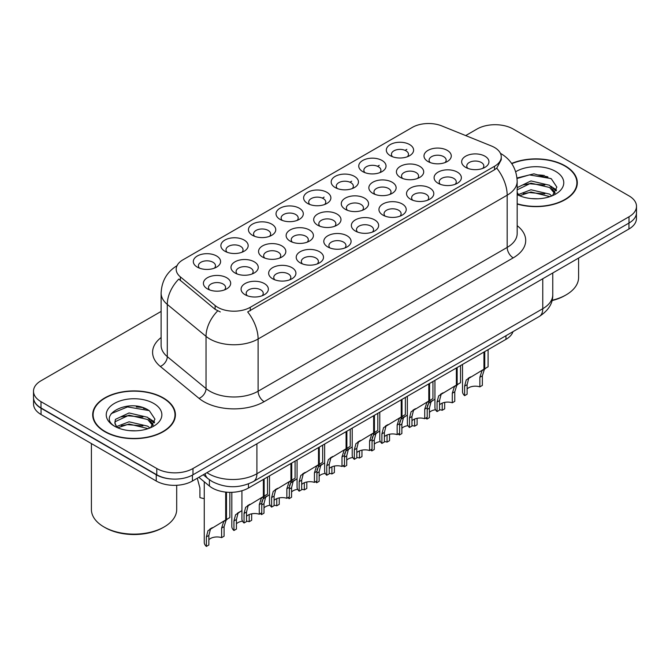 <?xml version="1.0" encoding="UTF-8"?>
<svg xmlns="http://www.w3.org/2000/svg" width="670" height="670" viewBox="0 0 670 670"><rect width="100%" height="100%" fill="white"/><g stroke="black" fill="none" stroke-linecap="round" stroke-linejoin="round"><path stroke-width="1" d="M390.317 155.7L390.317 155.7A13.643 7.881 180 0 1 390.317 144.553A13.643 7.881 180 0 1 409.613 144.553A13.643 7.881 180 0 1 409.613 155.7A13.643 7.881 180 0 1 390.317 155.7M407.377 156.738A8.526 4.925 0 0 0 408.491 154.301A8.526 4.925 0 0 0 405.995 150.825A8.526 4.925 0 0 0 396.699 149.753A8.526 4.925 0 0 0 391.439 154.301A8.526 4.925 0 0 0 392.553 156.738M307.597 203.454L307.597 203.454A13.643 7.881 180 0 1 307.597 192.315A13.643 7.881 180 0 1 326.893 192.315A13.643 7.881 180 0 1 326.893 203.454A13.643 7.881 180 0 1 307.597 203.454M324.657 204.501A8.526 4.925 0 0 0 325.771 202.064A8.526 4.925 0 0 0 323.275 198.58A8.526 4.925 0 0 0 313.979 197.516A8.526 4.925 0 0 0 308.719 202.064A8.526 4.925 0 0 0 309.833 204.501M280.026 219.375A13.643 7.881 180 0 1 280.018 219.375A13.643 7.881 180 0 1 280.026 208.228A13.643 7.881 180 0 1 299.322 208.236A13.643 7.881 180 0 1 299.322 219.375A13.643 7.881 180 0 1 280.026 219.375M297.086 220.422A8.526 4.925 0 0 0 298.2 217.984A8.526 4.925 0 0 0 295.704 214.501A8.526 4.925 0 0 0 286.408 213.429A8.526 4.925 0 0 0 281.14 217.984A8.526 4.925 0 0 0 282.263 220.422M252.448 235.296L252.448 235.296A13.643 7.881 180 0 1 252.448 224.148A13.643 7.881 180 0 1 271.752 224.148A13.643 7.881 180 0 1 271.752 235.296A13.643 7.881 180 0 1 252.448 235.296M269.507 236.334A8.526 4.925 0 0 0 270.63 233.897A8.526 4.925 0 0 0 268.126 230.421A8.526 4.925 0 0 0 258.838 229.349A8.526 4.925 0 0 0 253.57 233.897A8.526 4.925 0 0 0 254.684 236.334M335.168 187.533L335.168 187.533A13.643 7.881 180 0 1 335.168 176.394A13.643 7.881 180 0 1 354.472 176.394A13.643 7.881 180 0 1 354.472 187.533A13.643 7.881 180 0 1 335.168 187.533M352.227 188.58A8.526 4.925 0 0 0 353.35 186.143A8.526 4.925 0 0 0 350.846 182.659A8.526 4.925 0 0 0 341.558 181.595A8.526 4.925 0 0 0 336.29 186.143A8.526 4.925 0 0 0 337.404 188.58M362.738 171.612L362.738 171.612A13.643 7.881 180 0 1 362.738 160.473A13.643 7.881 180 0 1 382.042 160.473A13.643 7.881 180 0 1 382.042 171.612A13.643 7.881 180 0 1 362.738 171.612M379.806 172.659A8.526 4.925 0 0 0 380.92 170.222A8.526 4.925 0 0 0 378.424 166.738A8.526 4.925 0 0 0 369.128 165.674A8.526 4.925 0 0 0 363.86 170.222A8.526 4.925 0 0 0 364.983 172.659M224.877 251.216L224.877 251.216A13.643 7.881 180 0 1 224.877 240.069A13.643 7.881 180 0 1 244.173 240.069A13.643 7.881 180 0 1 244.173 251.216A13.643 7.881 180 0 1 224.877 251.216M241.937 252.255A8.526 4.925 0 0 0 243.051 249.818A8.526 4.925 0 0 0 240.555 246.334A8.526 4.925 0 0 0 231.259 245.27A8.526 4.925 0 0 0 225.999 249.818A8.526 4.925 0 0 0 227.113 252.255M197.307 267.129L197.307 267.129A13.643 7.881 180 0 1 197.307 255.99A13.643 7.881 180 0 1 216.603 255.99A13.643 7.881 180 0 1 216.603 267.129A13.643 7.881 180 0 1 197.307 267.129M214.367 268.176A8.526 4.925 0 0 0 215.48 265.739A8.526 4.925 0 0 0 212.985 262.255A8.526 4.925 0 0 0 203.688 261.191A8.526 4.925 0 0 0 198.421 265.739A8.526 4.925 0 0 0 199.543 268.176M427.988 161.529L427.988 161.529A13.643 7.881 180 0 1 427.988 150.382A13.643 7.881 180 0 1 447.284 150.382A13.643 7.881 180 0 1 447.284 161.529A13.643 7.881 180 0 1 427.988 161.529M445.048 162.567A8.526 4.925 0 0 0 446.161 160.13A8.526 4.925 0 0 0 443.666 156.654A8.526 4.925 0 0 0 434.369 155.582A8.526 4.925 0 0 0 429.102 160.13A8.526 4.925 0 0 0 430.224 162.567M400.409 177.441L400.409 177.441A13.643 7.881 180 0 1 400.409 166.302A13.643 7.881 180 0 1 419.713 166.302A13.643 7.881 180 0 1 419.713 177.441A13.643 7.881 180 0 1 400.409 177.441M417.469 178.488A8.526 4.925 0 0 0 418.591 176.051A8.526 4.925 0 0 0 416.095 172.567A8.526 4.925 0 0 0 406.799 171.503A8.526 4.925 0 0 0 401.531 176.051A8.526 4.925 0 0 0 402.653 178.488M317.689 225.204L317.689 225.204A13.643 7.881 180 0 1 317.689 214.057A13.643 7.881 180 0 1 336.993 214.057A13.643 7.881 180 0 1 336.993 225.204A13.643 7.881 180 0 1 317.689 225.204M334.749 226.251A8.526 4.925 0 0 0 335.871 223.814A8.526 4.925 0 0 0 333.375 220.329A8.526 4.925 0 0 0 324.079 219.258A8.526 4.925 0 0 0 318.811 223.814A8.526 4.925 0 0 0 319.933 226.251M372.838 193.362L372.838 193.362A13.643 7.881 180 0 1 372.838 182.223A13.643 7.881 180 0 1 392.134 182.223A13.643 7.881 180 0 1 392.134 193.362A13.643 7.881 180 0 1 372.838 193.362M389.898 194.409A8.526 4.925 0 0 0 391.012 191.972A8.526 4.925 0 0 0 388.516 188.488A8.526 4.925 0 0 0 379.22 187.424A8.526 4.925 0 0 0 373.96 191.972A8.526 4.925 0 0 0 375.074 194.409M345.268 209.283L345.268 209.283A13.643 7.881 180 0 1 345.268 198.144A13.643 7.881 180 0 1 364.564 198.144A13.643 7.881 180 0 1 364.564 209.283A13.643 7.881 180 0 1 345.268 209.283M362.328 210.33A8.526 4.925 0 0 0 363.442 207.893A8.526 4.925 0 0 0 360.946 204.409A8.526 4.925 0 0 0 351.649 203.345A8.526 4.925 0 0 0 346.382 207.893A8.526 4.925 0 0 0 347.504 210.33M234.969 272.958L234.969 272.958A13.643 7.881 180 0 1 234.969 261.819A13.643 7.881 180 0 1 254.273 261.819A13.643 7.881 180 0 1 254.273 272.958A13.643 7.881 180 0 1 234.969 272.958M252.029 274.005A8.526 4.925 0 0 0 253.151 271.568A8.526 4.925 0 0 0 250.655 268.084A8.526 4.925 0 0 0 241.359 267.02A8.526 4.925 0 0 0 236.091 271.568A8.526 4.925 0 0 0 237.214 274.005M262.548 257.037L262.548 257.037A13.643 7.881 180 0 1 262.548 245.898A13.643 7.881 180 0 1 281.844 245.898A13.643 7.881 180 0 1 281.844 257.037A13.643 7.881 180 0 1 262.548 257.037M279.608 258.084A8.526 4.925 0 0 0 280.722 255.647A8.526 4.925 0 0 0 278.226 252.163A8.526 4.925 0 0 0 268.93 251.099A8.526 4.925 0 0 0 263.662 255.647A8.526 4.925 0 0 0 264.784 258.084M290.118 241.125L290.118 241.125A13.643 7.881 180 0 1 290.118 229.978A13.643 7.881 180 0 1 309.414 229.978A13.643 7.881 180 0 1 309.414 241.125A13.643 7.881 180 0 1 290.118 241.125M307.178 242.163A8.526 4.925 0 0 0 308.3 239.726A8.526 4.925 0 0 0 305.796 236.25A8.526 4.925 0 0 0 296.5 235.178A8.526 4.925 0 0 0 291.241 239.726A8.526 4.925 0 0 0 292.354 242.163M207.398 288.879L207.398 288.879A13.643 7.881 180 0 1 207.398 277.74A13.643 7.881 180 0 1 226.695 277.74A13.643 7.881 180 0 1 226.695 288.879A13.643 7.881 180 0 1 207.398 288.879M224.458 289.926A8.526 4.925 0 0 0 225.581 287.489A8.526 4.925 0 0 0 223.077 284.005A8.526 4.925 0 0 0 213.78 282.941A8.526 4.925 0 0 0 208.521 287.489A8.526 4.925 0 0 0 209.635 289.926M272.64 278.787L272.64 278.787A13.643 7.881 180 0 1 272.64 267.648A13.643 7.881 180 0 1 291.936 267.648A13.643 7.881 180 0 1 291.936 278.787A13.643 7.881 180 0 1 272.64 278.787M289.7 279.834A8.526 4.925 0 0 0 290.822 277.397A8.526 4.925 0 0 0 288.318 273.913A8.526 4.925 0 0 0 279.03 272.849A8.526 4.925 0 0 0 273.762 277.397A8.526 4.925 0 0 0 274.876 279.834M300.21 262.866L300.21 262.866A13.643 7.881 180 0 1 300.21 251.727A13.643 7.881 180 0 1 319.515 251.727A13.643 7.881 180 0 1 319.515 262.866A13.643 7.881 180 0 1 300.21 262.866M317.27 263.913A8.526 4.925 0 0 0 318.392 261.476A8.526 4.925 0 0 0 315.897 257.992A8.526 4.925 0 0 0 306.6 256.928A8.526 4.925 0 0 0 301.333 261.476A8.526 4.925 0 0 0 302.455 263.913M327.789 246.954L327.789 246.954A13.643 7.881 180 0 1 327.789 235.806A13.643 7.881 180 0 1 347.085 235.806A13.643 7.881 180 0 1 347.085 246.954A13.643 7.881 180 0 1 327.789 246.954M344.849 247.992A8.526 4.925 0 0 0 345.963 245.555A8.526 4.925 0 0 0 343.467 242.079A8.526 4.925 0 0 0 334.171 241.007A8.526 4.925 0 0 0 328.911 245.555A8.526 4.925 0 0 0 330.025 247.992M355.36 231.033L355.36 231.033A13.643 7.881 180 0 1 355.36 219.886A13.643 7.881 180 0 1 374.656 219.886A13.643 7.881 180 0 1 374.656 231.033A13.643 7.881 180 0 1 355.36 231.033M372.42 232.08A8.526 4.925 0 0 0 373.542 229.642A8.526 4.925 0 0 0 371.038 226.159A8.526 4.925 0 0 0 361.75 225.087A8.526 4.925 0 0 0 356.482 229.642A8.526 4.925 0 0 0 357.596 232.08M382.93 215.112L382.93 215.112A13.643 7.881 180 0 1 382.93 203.973A13.643 7.881 180 0 1 402.234 203.973A13.643 7.881 180 0 1 402.234 215.112A13.643 7.881 180 0 1 382.93 215.112M399.99 216.159A8.526 4.925 0 0 0 401.112 213.722A8.526 4.925 0 0 0 398.616 210.238A8.526 4.925 0 0 0 389.32 209.174A8.526 4.925 0 0 0 384.052 213.722A8.526 4.925 0 0 0 385.175 216.159M410.509 199.191L410.509 199.191A13.643 7.881 180 0 1 410.509 188.052A13.643 7.881 180 0 1 429.805 188.052A13.643 7.881 180 0 1 429.805 199.191A13.643 7.881 180 0 1 410.509 199.191M427.569 200.238A8.526 4.925 0 0 0 428.683 197.801A8.526 4.925 0 0 0 426.187 194.317A8.526 4.925 0 0 0 416.891 193.253A8.526 4.925 0 0 0 411.631 197.801A8.526 4.925 0 0 0 412.745 200.238M438.08 183.27L438.08 183.27A13.643 7.881 180 0 1 438.08 172.131A13.643 7.881 180 0 1 457.375 172.131A13.643 7.881 180 0 1 457.375 183.27A13.643 7.881 180 0 1 438.08 183.27M455.139 184.317A8.526 4.925 0 0 0 456.262 181.88A8.526 4.925 0 0 0 453.757 178.396A8.526 4.925 0 0 0 444.47 177.332A8.526 4.925 0 0 0 439.202 181.88A8.526 4.925 0 0 0 440.316 184.317M465.65 167.358L465.65 167.358A13.643 7.881 180 0 1 465.65 156.211A13.643 7.881 180 0 1 484.954 156.211A13.643 7.881 180 0 1 484.954 167.358A13.643 7.881 180 0 1 465.65 167.358M482.71 168.396A8.526 4.925 0 0 0 483.832 165.959A8.526 4.925 0 0 0 481.336 162.483A8.526 4.925 0 0 0 472.04 161.411A8.526 4.925 0 0 0 466.772 165.959A8.526 4.925 0 0 0 467.894 168.396M245.069 294.708L245.069 294.708A13.643 7.881 180 0 1 245.069 283.569A13.643 7.881 180 0 1 264.365 283.569A13.643 7.881 180 0 1 264.365 294.708A13.643 7.881 180 0 1 245.069 294.708M262.129 295.755A8.526 4.925 0 0 0 263.243 293.318A8.526 4.925 0 0 0 260.747 289.834A8.526 4.925 0 0 0 251.451 288.77A8.526 4.925 0 0 0 246.191 293.318A8.526 4.925 0 0 0 247.305 295.755M491.445 145.993A23.031 13.291 180 0 1 494.519 147.484A23.031 13.291 180 0 1 501.26 156.889A23.031 13.291 180 0 1 494.519 166.286L250.27 307.304A23.031 13.291 180 0 1 215.12 305.528L180.347 276.861A23.031 13.291 180 0 1 176.185 269.231A23.031 13.291 180 0 1 182.927 259.834L412.293 127.409A23.031 13.291 180 0 1 441.781 125.918L491.445 145.993M513.011 331.642A25.586 14.774 180 0 1 505.967 339.347L248.47 488.011A25.586 14.774 180 0 1 209.417 486.043L198.839 477.316M517.173 204.04A41.364 23.886 0 0 0 577.314 182.759A41.364 23.886 0 0 0 565.195 165.875A41.364 23.886 0 0 0 511.62 163.447M163.304 397.905A41.364 23.886 0 0 0 118.222 392.729A41.364 23.886 0 0 0 92.686 414.797A41.364 23.886 0 0 0 104.805 431.681A41.364 23.886 0 0 0 149.879 436.857A41.364 23.886 0 0 0 175.414 414.797A41.364 23.886 0 0 0 163.304 397.905M93.113 416.941A41.364 23.886 0 0 0 92.971 417.578M501.26 156.889L501.26 159.711L496.746 168.136L494.519 169.761L247.674 311.944A29.849 17.236 60 0 1 258.109 338.995A34.12 19.698 180 0 1 209.861 338.995A34.12 19.698 180 0 1 206.033 336.365L167.291 304.415A34.12 19.698 180 0 1 161.118 293.117L161.118 345.343A34.12 19.698 0 0 0 167.291 356.641L206.033 388.592A34.12 19.698 0 0 0 209.861 391.221A34.12 19.698 0 0 0 258.109 391.221L507.182 247.414A34.12 19.698 0 0 0 517.173 233.487L517.173 181.26A34.12 19.698 180 0 1 507.182 195.188A29.849 17.236 -120 0 0 496.746 168.136M161.118 311.424L40.996 380.778A25.586 14.774 0 0 0 33.5 391.221L33.5 397.486A25.586 14.774 0 0 0 40.996 407.938L156.788 474.787A25.586 14.774 0 0 0 192.977 474.787L629.004 223.043A25.586 14.774 0 0 0 636.5 212.599L636.5 206.335A25.586 14.774 0 0 0 629.004 195.883L513.212 129.034A25.586 14.774 0 0 0 477.023 129.034L465.683 135.583M220.288 311.944L215.12 309.322L178.798 279.08A29.849 19.966 129.5 0 0 167.291 304.415L167.291 356.641A8.526 5.703 -50.5 0 1 160.306 366.431A42.646 24.622 180 0 1 161.118 337.538M33.5 391.221A25.586 14.774 0 0 0 40.996 401.665L156.788 468.523A25.586 14.774 0 0 0 192.977 468.523L629.004 216.778A25.586 14.774 0 0 0 636.5 206.335M175.138 417.578A41.364 23.886 0 0 0 174.987 416.941M577.029 185.548A41.364 23.886 0 0 0 576.887 184.912M145.951 408.868A34.12 19.698 0 0 0 143.397 408.382M547.851 176.838A34.12 19.698 0 0 0 545.296 176.352M33.559 398.499L33.559 404.069A25.586 14.774 0 0 0 41.054 414.512L156.244 481.018A25.586 14.774 0 0 0 192.432 481.018L628.946 228.998A25.586 14.774 0 0 0 636.441 218.554L636.441 213.613M33.684 399.278A25.586 14.774 0 0 0 41.054 408.248L156.244 474.754A25.586 14.774 0 0 0 171.78 479.008M241.92 490.75L241.92 518.948A12.797 7.387 180 0 0 244.039 523.01L244.039 513.463L245.672 507.265L263.36 496.537L263.36 479.419M264.147 478.958L264.147 496.076L265.312 495.406L263.762 496.822L261.761 503.229L261.761 512.776L259.282 514.217L259.282 504.661L261.35 498.212L264.097 496.11M267.514 477.015L267.514 494.142L264.147 496.076M250.027 504.234L247.548 505.666L250.027 504.234L248.084 505.875L246.518 512.031L246.518 521.578L244.039 523.01M259.282 514.217A9.38 5.419 0 0 0 246.518 516.31M204.258 481.789L204.258 542.365A12.797 7.387 180 0 0 206.368 546.435L206.368 536.879L208.002 530.682L225.69 519.954L225.69 492.09M226.477 492.165L226.477 519.501L227.649 518.831L226.091 520.238L224.09 526.645L224.09 536.201L221.611 537.633L221.611 528.077L223.679 521.629L226.427 519.526M229.844 492.333L229.844 517.558L226.477 519.501M212.357 527.659L209.877 529.082L212.357 527.659L210.413 529.292L208.847 535.447L208.847 545.003L206.368 546.435M221.611 537.633A9.38 5.419 0 0 0 208.847 539.735M197.281 478.221L199.911 487.986L199.911 497.534A12.797 7.387 180 0 0 204.258 498.589M269.499 475.876L269.499 503.028A12.797 7.387 180 0 0 271.61 507.09L271.61 497.542L273.243 491.344L290.931 480.616L290.931 463.498M291.726 463.037L291.726 480.164L292.891 479.486L291.333 480.901L289.331 487.308L289.331 496.864L286.852 498.296L286.852 488.74L288.921 482.291L291.668 480.189M295.085 461.102L295.085 478.221L291.726 480.164M277.598 488.313L275.119 489.745L277.598 488.313L275.655 489.954L274.089 496.11L274.089 505.657L271.61 507.09M286.852 498.296A9.38 5.419 0 0 0 274.089 500.39M297.07 459.955L297.07 487.107A12.797 7.387 180 0 0 299.18 491.177L299.18 481.621L300.813 475.424L318.51 464.695L318.51 447.577M319.297 447.125L319.297 464.243L320.461 463.573L318.912 464.98L316.91 471.387L316.91 480.943L314.423 482.375L314.423 472.819L316.5 466.37L319.247 464.268M322.655 445.181L322.655 462.3L319.297 464.243M305.168 472.4L302.698 473.824L305.168 472.4L303.225 474.033L301.668 480.189L301.668 489.745L299.18 491.177M314.423 482.375A9.38 5.419 0 0 0 301.668 484.477M324.64 444.034L324.64 471.186A12.797 7.387 180 0 0 326.759 475.256L326.759 465.7L328.392 459.503L346.08 448.774L346.08 431.656M346.867 431.204L346.867 448.322L348.031 447.652L346.482 449.059L344.481 455.474L344.481 465.022L342.002 466.454L342.002 456.906L344.07 450.458L346.817 448.356M350.226 429.261L350.226 446.379L346.867 448.322M332.739 456.479L330.268 457.903L332.739 456.479L330.804 458.113L329.238 464.268L329.238 473.824L326.759 475.256M342.002 466.454A9.38 5.419 0 0 0 329.238 468.556M352.219 428.113L352.219 455.265A12.797 7.387 180 0 0 354.329 459.335L354.329 449.788L355.963 443.59L373.651 432.862L373.651 415.735M374.438 415.283L374.438 432.401L375.61 431.731L374.053 433.138L372.051 439.554L372.051 449.101L369.572 450.533L369.572 440.986L371.641 434.537L374.388 432.435M377.805 413.34L377.805 430.467L374.438 432.401M360.318 440.558L357.839 441.991L360.318 440.558L358.375 442.192L356.809 448.356L356.809 457.903L354.329 459.335M369.572 450.533A9.38 5.419 0 0 0 356.809 452.635M231.828 492.316L231.828 526.444A12.797 7.387 180 0 0 233.939 530.514L233.939 520.958L235.572 514.761L241.92 510.582M251.669 513.823L251.669 520.28L249.181 521.712L249.181 514.568M239.927 511.738L237.456 513.161L239.927 511.738L237.984 513.371L236.426 519.526L236.426 529.082L233.939 530.514M249.181 521.712A9.38 5.419 0 0 0 246.518 521.143M242.515 521.168A9.38 5.419 0 0 0 236.426 523.814M261.861 501.679L263.151 498.849L269.499 494.661M279.239 497.902L279.239 504.359L276.76 505.791L276.76 498.656M261.518 512.919L261.518 514.594A12.797 7.387 180 0 1 260.496 513.513M267.498 495.817L265.027 497.249L267.498 495.817L265.563 497.45L263.997 503.614L263.997 513.161L261.518 514.594M276.76 505.791A9.38 5.419 0 0 0 274.089 505.222M270.085 505.247A9.38 5.419 0 0 0 263.997 507.894M289.432 485.767L290.721 482.928L297.07 478.748M306.81 481.99L306.81 488.438L304.331 489.879L304.331 482.735M289.088 497.006L289.088 498.673A12.797 7.387 180 0 1 288.066 497.592M295.076 479.896L292.597 481.328L295.076 479.896L293.133 481.537L291.567 487.693L291.567 497.241L289.088 498.673M304.331 489.879A9.38 5.419 0 0 0 301.668 489.301M297.664 489.326A9.38 5.419 0 0 0 291.567 491.973M317.002 469.846L318.292 467.007L324.64 462.828M334.389 466.069L334.389 472.526L331.901 473.958L331.901 466.814M316.659 481.085L316.659 482.752A12.797 7.387 180 0 1 315.637 481.671M322.647 463.975L320.176 465.407L322.647 463.975L320.704 465.617L319.146 471.772L319.146 481.32L316.659 482.752M331.901 473.958A9.38 5.419 0 0 0 329.238 473.38M325.235 473.414A9.38 5.419 0 0 0 319.146 476.052M517.173 203.764A40.937 23.634 0 0 0 576.887 182.759A40.937 23.634 0 0 0 564.894 166.043A40.937 23.634 0 0 0 511.788 163.681M552.088 300.26A42.646 24.622 0 0 0 566.108 294.875A42.646 24.622 0 0 0 578.595 277.472L578.595 258.067M551.996 300.604A40.937 23.634 0 0 0 564.894 295.571L566.108 294.875M531.293 198.588L537.792 198.781M518.538 194.509L530.958 189.769L549.584 194.124L551.837 195.933M519.686 195.699L530.958 191.98L549.986 196.62M517.173 192.257A19.279 11.13 0 0 0 519.853 195.849M517.173 187.633L530.958 180.925L549.584 185.28L555.12 192.935M517.173 189.845L530.958 183.136L549.584 187.491L554.685 193.504M515.699 171.755A27.813 16.055 0 0 1 555.614 171.403A27.813 16.055 0 0 1 555.614 194.116A27.813 16.055 0 0 1 517.173 194.602L517.274 194.66M552.499 195.665L556.854 187.114L551.343 178.806L533.915 173.832L517.006 177.986M518.739 195.372L517.173 193.647M517.056 178.505L529.442 174.895L550.966 178.555M523.312 184.853L529.442 183.739L544.811 185.054M553.219 188.647L556.251 190.875M523.312 193.697L529.442 192.583L544.811 193.898M550.908 186.26L556.544 190.029M105.106 431.505A40.937 23.634 0 0 0 149.72 436.631A40.937 23.634 0 0 0 174.987 414.797A40.937 23.634 0 0 0 163.003 398.081A40.937 23.634 0 0 0 118.381 392.955A40.937 23.634 0 0 0 93.113 414.797A40.937 23.634 0 0 0 105.106 431.505M164.209 526.913L163.003 527.608A40.937 23.634 0 0 1 105.106 527.608L103.9 526.913A42.646 24.622 0 0 0 164.209 526.913A42.646 24.622 0 0 0 176.696 509.502L176.696 485.281M129.394 430.626L135.893 430.81M116.639 426.539L129.059 421.807L147.685 426.162L149.938 427.971M117.786 427.736L129.059 424.018L148.095 428.649M116.84 427.401L114.846 422.728A19.279 11.13 0 0 0 117.954 427.887M114.846 422.728L115.424 419.361L129.059 412.963L147.685 417.318L153.221 424.964M114.888 423.005L115.424 421.572L129.059 415.174L147.685 419.529L152.785 425.542M150.599 427.695L154.954 419.144L149.444 410.836C129.93 396.816 95.257 415.3 115.282 426.631L115.374 426.69M153.715 403.441A27.813 16.055 0 0 0 114.386 403.441A27.813 16.055 0 0 0 114.386 426.145A27.813 16.055 0 0 0 153.715 426.145A27.813 16.055 0 0 0 153.715 403.441M91.405 443.582L91.405 509.502A42.646 24.622 0 0 0 103.892 526.913A42.646 24.622 0 0 0 103.9 526.913L105.106 527.608M111.212 413.633L127.543 406.925L149.067 410.584M121.412 416.882L127.543 415.769L142.911 417.092M151.32 420.676L154.351 422.912M121.412 425.726L127.543 424.613L142.911 425.936M149.008 418.298L154.644 422.067M379.79 412.192L379.79 439.353A12.797 7.387 180 0 0 381.9 443.414L381.9 433.867L383.533 427.669L401.229 416.941L401.229 399.822M402.017 399.362L402.017 416.48L403.181 415.81L401.632 417.226L399.63 423.633L399.63 433.18L397.142 434.621L397.142 425.065L399.22 418.616L401.966 416.514M405.375 397.419L405.375 414.546L402.017 416.48M387.888 424.638L385.418 426.07L387.888 424.638L385.945 426.279L384.387 432.435L384.387 441.982L381.9 443.414M397.142 434.621A9.38 5.419 0 0 0 384.387 436.714M407.36 396.272L407.36 423.432A12.797 7.387 180 0 0 409.479 427.493L409.479 417.946L411.112 411.748L428.8 401.02L428.8 383.902M429.587 383.441L429.587 400.568L430.751 399.889L429.202 401.305L427.2 407.712L427.2 417.268L424.721 418.7L424.721 409.144L426.79 402.695L429.537 400.593M432.946 381.506L432.946 398.625L429.587 400.568M415.459 408.717L412.988 410.149L415.459 408.717L413.524 410.358L411.958 416.514L411.958 426.061L409.479 427.493M424.721 418.7A9.38 5.419 0 0 0 411.958 420.793M434.939 380.359L434.939 407.511A12.797 7.387 180 0 0 437.049 411.581L437.049 402.025L438.682 395.828L456.37 385.099L456.37 367.981M457.158 367.529L457.158 384.647L458.33 383.977L456.772 385.384L454.771 391.791L454.771 401.347L452.292 402.779L452.292 393.223L454.361 386.774L457.107 384.672M460.524 365.585L460.524 382.704L457.158 384.647M443.038 392.804L440.558 394.228L443.038 392.804L441.094 394.437L439.528 400.593L439.528 410.149L437.049 411.581M452.292 402.779A9.38 5.419 0 0 0 439.528 404.881M462.509 364.438L462.509 391.59A12.797 7.387 180 0 0 464.62 395.66L464.62 386.104L466.253 379.907L483.949 369.178L483.949 352.06M484.737 351.608L484.737 368.726L485.901 368.056L484.351 369.463L482.35 375.878L482.35 385.426L479.862 386.858L479.862 377.31L481.939 370.853L484.686 368.76M488.095 349.665L488.095 366.783L484.737 368.726M470.608 376.883L468.137 378.307L470.608 376.883L468.665 378.517L467.107 384.672L467.107 394.228L464.62 395.66M479.862 386.858A9.38 5.419 0 0 0 467.107 388.96M344.581 453.925L345.871 451.086L352.219 446.907M361.959 450.148L361.959 456.605L359.48 458.037L359.48 450.893M344.238 465.164L344.238 466.839A12.797 7.387 180 0 1 343.216 465.759M350.217 448.062L347.747 449.486L350.217 448.062L348.283 449.696L346.717 455.851L346.717 465.407L344.238 466.839M359.48 458.037A9.38 5.419 0 0 0 356.809 457.468M352.805 457.493A9.38 5.419 0 0 0 346.717 460.139M372.151 438.004L373.441 435.165L379.79 430.986M389.53 434.227L389.53 440.684L387.051 442.116L387.051 434.972M371.808 449.243L371.808 450.918A12.797 7.387 180 0 1 370.786 449.838M377.796 432.142L375.317 433.565L377.796 432.142L375.853 433.775L374.287 439.93L374.287 449.486L371.808 450.918M387.051 442.116A9.38 5.419 0 0 0 384.387 441.547M380.384 441.572A9.38 5.419 0 0 0 374.287 444.218M399.722 422.083L401.012 419.253L407.36 415.065M417.109 418.306L417.109 424.763L414.621 426.195L414.621 419.06M399.379 433.322L399.379 434.998A12.797 7.387 180 0 1 398.357 433.917M405.367 416.221L402.896 417.653L405.367 416.221L403.424 417.854L401.866 424.01L401.866 433.565L399.379 434.998M414.621 426.195A9.38 5.419 0 0 0 411.958 425.626M407.955 425.651A9.38 5.419 0 0 0 401.866 428.298M427.301 406.171L428.591 403.332L434.939 399.153M444.679 402.385L444.679 408.842L442.2 410.283L442.2 403.139M426.958 417.41L426.958 419.077A12.797 7.387 180 0 1 425.936 417.996M432.937 400.3L430.467 401.732L432.937 400.3L431.003 401.941L429.437 408.097L429.437 417.644L426.958 419.077M442.2 410.283A9.38 5.419 0 0 0 439.528 409.705M435.525 409.73A9.38 5.419 0 0 0 429.437 412.377M250.27 307.304L250.27 310.779M215.12 305.528L215.12 309.322M180.347 276.861L180.347 280.655M494.519 166.286L494.519 169.761M505.967 335.712L505.967 339.347M209.417 479.754L209.417 486.043M248.47 483.891L248.47 488.011M264.139 401.665A8.526 4.925 60 0 1 258.109 391.221L258.109 338.995L507.182 195.188L507.182 247.414A8.526 4.925 60 0 0 513.212 257.866L264.139 401.665A42.646 24.622 180 0 1 203.831 401.665A42.646 24.622 180 0 1 199.049 398.382L160.306 366.431M217.666 310.905A29.849 19.966 129.5 0 0 206.033 336.365L206.033 388.592A8.526 5.703 -50.5 0 1 199.049 398.382M322.371 198.127L324.121 197.114M349.949 182.207L351.691 181.202M377.52 166.286L379.27 165.281M405.09 150.373L406.841 149.36M517.173 225.681A42.646 24.622 180 0 1 513.212 257.866M192.977 468.523L192.977 474.787M156.788 468.523L156.788 474.787M629.004 216.778L629.004 223.043M40.996 401.665L40.996 407.938M206.913 472.66A34.12 19.698 0 0 0 208.655 473.74A34.12 19.698 0 0 0 256.903 473.74L542.767 308.703A34.12 19.698 0 0 0 552.758 294.775C553.01 303.242 548.495 310.486 539.233 316.508L253.369 481.554A17.06 9.849 60 0 0 256.903 473.74L256.903 443.8M542.767 278.753L542.767 308.703A17.06 9.849 60 0 1 539.233 316.508M205.095 473.707A17.06 11.407 129.5 0 0 207.951 478.623L203.27 474.762M628.946 228.998L628.946 223.077M192.432 481.018L192.432 475.089M156.244 481.018L156.244 474.754M41.054 414.512L41.054 408.248M259.282 504.661L261.761 503.229M244.039 513.463L246.518 512.031M221.611 528.077L224.09 526.645M206.368 536.879L208.847 535.447M286.852 488.74L289.331 487.308M271.61 497.542L274.089 496.11M314.423 472.819L316.91 471.387M299.18 481.621L301.668 480.189M342.002 456.906L344.481 455.474M326.759 465.7L329.238 464.268M369.572 440.986L372.051 439.554M354.329 449.788L356.809 448.356M233.939 520.958L236.426 519.526M261.761 504.904L263.997 503.614M289.331 488.983L291.567 487.693M316.91 473.062L319.146 471.772M544.501 175.532A34.12 19.698 0 0 0 538.236 174.945M142.601 407.561A34.12 19.698 0 0 0 136.337 406.983M397.142 425.065L399.63 423.633M381.9 433.867L384.387 432.435M424.721 409.144L427.2 407.712M409.479 417.946L411.958 416.514M452.292 393.223L454.771 391.791M437.049 402.025L439.528 400.593M479.862 377.31L482.35 375.878M464.62 386.104L467.107 384.672M344.481 457.141L346.717 455.851M372.051 441.22L374.287 439.93M399.63 425.308L401.866 424.01M427.2 409.387L429.437 408.097M517.173 181.26C516.595 168.991 511.202 159.795 501.001 153.665L500.431 153.346M177.299 265.521C167.09 271.651 161.696 280.847 161.118 293.117M253.369 481.554C239.642 488.447 225.916 488.447 212.189 481.554L207.951 478.623M552.758 294.775L552.758 272.983M576.887 186.176L576.887 182.759M174.987 418.214L174.987 414.797M93.113 418.214L93.113 414.797"/></g></svg>
